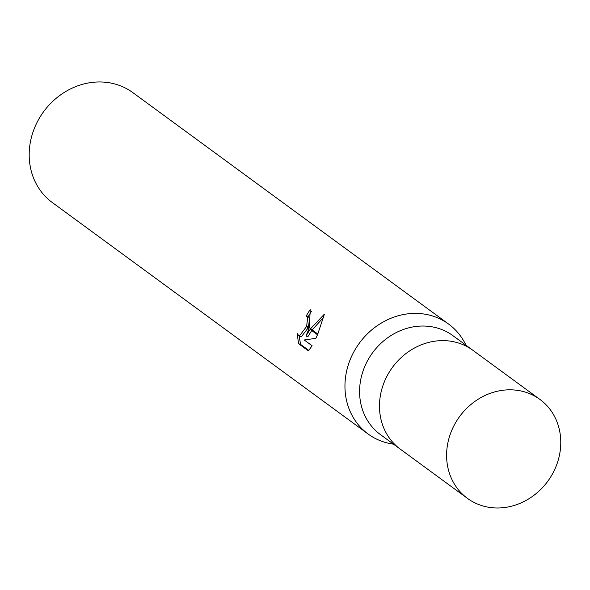 <?xml version="1.0" encoding="UTF-8"?>
<svg xmlns="http://www.w3.org/2000/svg" width="590" height="590" viewBox="0 0 590 590"><rect width="100%" height="100%" fill="white"/><g stroke="black" fill="none" stroke-linecap="round" stroke-linejoin="round"><path stroke-width="0.89" d="M473.077 350.438A61.316 54.686 126.2 0 0 472.804 350.239L452.921 335.666A61.316 54.686 126.2 0 0 364.686 366.7A61.316 54.686 126.2 0 0 380.417 434.579L400.308 449.16A61.316 54.686 126.2 0 0 400.58 449.351M467.435 498.358A61.323 54.686 126.2 0 0 555.677 467.324A61.323 54.686 126.2 0 0 539.939 399.445A61.323 54.686 126.2 0 0 451.704 430.479A61.323 54.686 126.2 0 0 467.435 498.358L400.308 449.152A61.316 54.686 126.2 0 1 384.577 381.273A61.316 54.686 126.2 0 1 472.804 350.246A61.316 54.686 126.2 0 0 384.577 381.273A61.316 54.686 126.2 0 0 400.308 449.16M448.658 324.094A68.13 60.763 126.2 0 1 465.989 345.246A68.13 60.763 126.2 0 0 408.199 313.806A68.13 60.763 126.2 0 0 350.622 358.572A68.13 60.763 126.2 0 0 393.493 444.159A68.13 60.763 126.2 0 1 368.101 433.997L52.348 202.569A68.13 60.763 126.2 0 1 34.862 127.145A68.13 60.763 126.2 0 1 132.905 92.667L448.658 324.094A68.13 60.763 126.2 0 0 350.622 358.572A68.13 60.763 126.2 0 0 368.101 433.997M297.154 333.534L299.211 336.241L306.424 326.654L309.049 328.578L305.93 336.035L310.134 329.375L317.486 334.759L315.901 338.336L304.197 339.973L312.147 345.799M312.147 345.792L308.364 350.858L298.555 343.675L300.576 344.39L308.821 350.431M298.562 343.668L297.161 333.534M311.55 311.269A65.859 58.735 126.2 0 0 308.319 316.469L309.558 318.799L308.408 327.162M308.319 316.469L306.38 315.783A68.13 60.763 -53.8 0 1 310.229 309.617L309.315 327.826L306.667 325.887L307.619 318.113L306.38 315.783M299.159 336.226L300.583 344.39M310.583 328.755L324.397 314.123L317.796 334.043L310.583 328.755L310.134 329.375M311.727 330.54L307.869 336.72L305.93 336.035M323.858 317.022L312.162 329.921M306.424 326.654A10.886 4.757 -70.5 0 0 306.667 325.887M308.157 327.922L301.173 336.942L299.211 336.248M472.804 350.246L539.939 399.445"/></g></svg>
